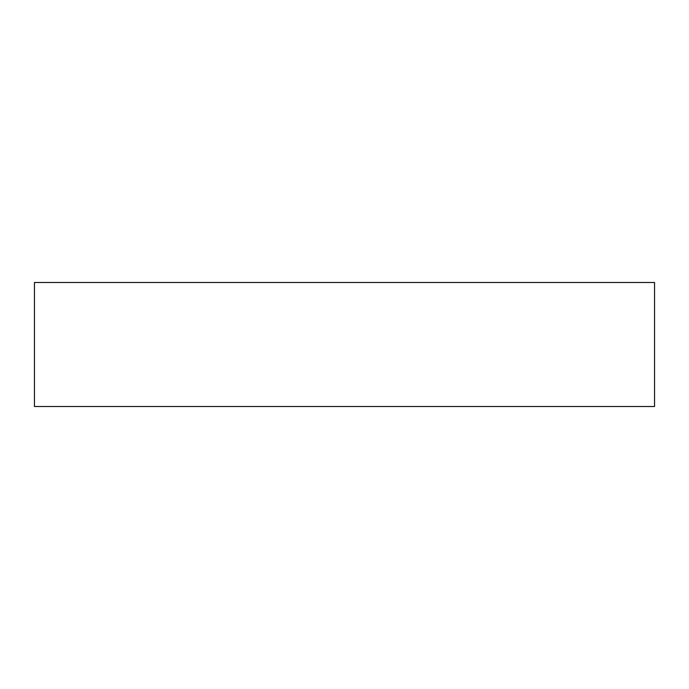 <?xml version="1.0" encoding="UTF-8"?>
<svg xmlns="http://www.w3.org/2000/svg" width="689" height="689" viewBox="0 0 689 689"><rect width="100%" height="100%" fill="white"/><g stroke="black" fill="none" stroke-linecap="round" stroke-linejoin="round"><path stroke-width="1.03" d="M654.55 406.51L34.45 406.51L34.45 282.49L654.55 282.49L654.55 406.51"/></g></svg>
